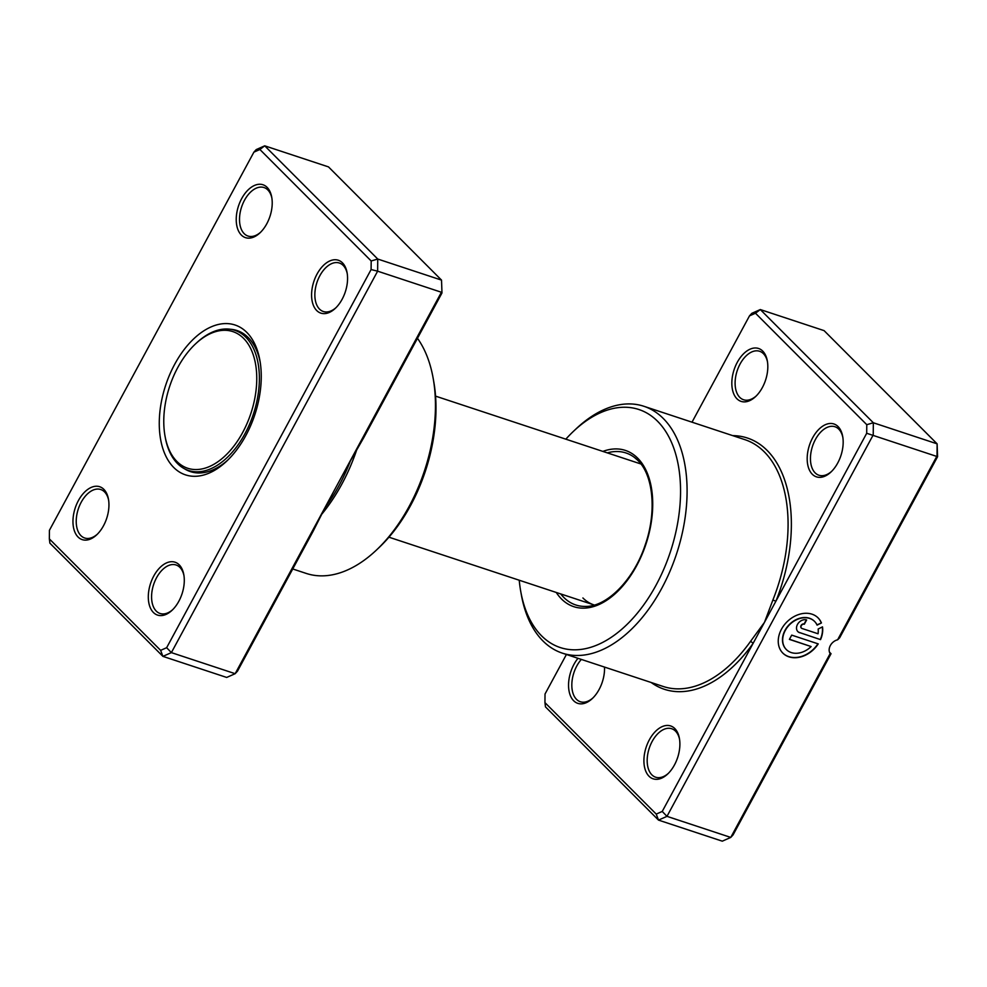 <?xml version="1.0" encoding="UTF-8"?>
<svg xmlns="http://www.w3.org/2000/svg" width="987" height="987" viewBox="0 0 987 987"><rect width="100%" height="100%" fill="white"/><g stroke="black" fill="none" stroke-linecap="round" stroke-linejoin="round"><path stroke-width="1.48" d="M324.945 507.787A131.715 78.343 -71.7 0 0 350.558 460.534M160.634 650.359L162.904 656.367L226.689 677.44L235.165 673.689L441.411 292.251L377.626 271.178L171.38 652.617L162.904 656.367L49.881 543.158L49.35 538.89L160.634 650.359L166.643 647.706L371.1 269.55L371.186 260.975L259.889 149.493L253.893 152.158L49.424 530.303L49.35 538.89M441.979 292.966L441.522 280.111L441.979 292.966L363.672 437.796L346.943 466.962M316.691 310.523A27.858 16.569 108.3 0 1 317.024 274.102A27.858 16.569 108.3 0 1 342.464 262.838A27.858 16.569 108.3 0 1 347.091 272.733A27.858 16.569 108.3 0 1 335.346 308.314A27.858 16.569 108.3 0 1 316.691 310.523M347.239 273.633A25.539 15.187 -71.7 0 0 343.168 265.404A25.539 15.187 -71.7 0 0 339.355 263.023A25.539 15.187 -71.7 0 0 318.246 279.025A25.539 15.187 -71.7 0 0 319.529 309.116A25.539 15.187 -71.7 0 0 323.341 311.51A25.539 15.187 -71.7 0 0 335.999 307.673M153.417 612.495A27.858 16.569 108.3 0 1 153.738 576.075A27.858 16.569 108.3 0 1 179.19 564.811A27.858 16.569 108.3 0 1 183.816 574.705A27.858 16.569 108.3 0 1 172.059 610.287A27.858 16.569 108.3 0 1 153.417 612.495M183.964 575.606A25.539 15.187 -71.7 0 0 179.893 567.389A25.539 15.187 -71.7 0 0 176.081 564.996A25.539 15.187 -71.7 0 0 154.971 580.998A25.539 15.187 -71.7 0 0 156.254 611.089A25.539 15.187 -71.7 0 0 160.067 613.482A25.539 15.187 -71.7 0 0 172.725 609.645M78.059 537.014A27.858 16.569 108.3 0 1 78.392 500.606A27.858 16.569 108.3 0 1 103.845 489.342A27.858 16.569 108.3 0 1 108.471 499.237A27.858 16.569 108.3 0 1 96.714 534.818A27.858 16.569 108.3 0 1 78.059 537.014M108.619 500.138A25.539 15.187 -71.7 0 0 104.536 491.908A25.539 15.187 -71.7 0 0 100.736 489.515A25.539 15.187 -71.7 0 0 79.614 505.529A25.539 15.187 -71.7 0 0 80.909 535.62A25.539 15.187 -71.7 0 0 84.709 538.014A25.539 15.187 -71.7 0 0 97.368 534.177M241.334 235.042A27.858 16.569 108.3 0 1 241.667 198.621A27.858 16.569 108.3 0 1 267.119 187.37A27.858 16.569 108.3 0 1 271.746 197.264A27.858 16.569 108.3 0 1 259.988 232.846A27.858 16.569 108.3 0 1 241.334 235.042M271.894 198.165A25.539 15.187 -71.7 0 0 267.822 189.936A25.539 15.187 -71.7 0 0 264.01 187.542A25.539 15.187 -71.7 0 0 242.901 203.556A25.539 15.187 -71.7 0 0 244.184 233.648A25.539 15.187 -71.7 0 0 247.996 236.041A25.539 15.187 -71.7 0 0 260.654 232.204M433.145 378.181L433.762 381.673A129.988 77.319 108.3 0 1 378.909 547.723L376.318 550.166A134.639 80.083 -71.7 0 0 433.145 378.181A134.639 80.083 -71.7 0 0 417.464 338.294M292.744 568.968L306.229 573.422A134.639 80.083 -71.7 0 0 376.318 550.166M173.737 467.48A78.923 46.944 108.3 0 1 174.687 364.289A78.923 46.944 108.3 0 1 246.787 332.385A78.923 46.944 108.3 0 1 259.902 360.415A78.923 46.944 108.3 0 1 226.591 461.237A78.923 46.944 108.3 0 1 173.737 467.48M260.198 362.204A74.284 44.181 -71.7 0 0 248.181 337.529A74.284 44.181 -71.7 0 0 237.114 330.571A74.284 44.181 -71.7 0 0 230.637 329.288M356.788 449.616A134.639 80.083 108.3 0 1 321.478 514.56M326.931 503.962L313.113 531.29L237.509 671.123L235.165 673.689L171.38 652.617L166.643 647.706M253.893 152.158L256.238 149.58L264.713 145.829L377.737 259.038L377.626 271.178L371.1 269.55M371.186 260.975L377.737 259.038L441.522 280.111L328.498 166.902L264.713 145.829L259.889 149.493M184.544 468.8A74.284 44.181 -71.7 0 0 190.503 471.626A74.284 44.181 -71.7 0 0 227.898 459.979M165.002 435.958L165.261 437.352A73.815 43.909 -71.7 0 0 177.524 463.569A73.815 43.909 -71.7 0 0 188.529 470.491A73.815 43.909 -71.7 0 0 249.575 424.2A73.815 43.909 -71.7 0 0 245.837 337.221A73.815 43.909 -71.7 0 0 234.832 330.312A73.815 43.909 -71.7 0 0 196.413 343.057L195.377 344.031A71.965 42.799 -71.7 0 0 165.002 435.958A71.965 42.799 -71.7 0 0 176.969 461.521A71.965 42.799 -71.7 0 0 242.703 432.429A71.965 42.799 -71.7 0 0 243.567 338.344A71.965 42.799 -71.7 0 0 195.377 344.031M640.933 463.976A74.284 44.181 -71.7 0 0 640.575 463.865L435.563 396.132M566.415 654.492L545.021 694.034L544.947 702.621L656.232 814.09L662.24 811.437L753.044 643.475A2.319 0.864 35.5 0 0 750.453 641.488L764.469 622.353L772.883 599.997A129.988 77.319 -71.7 0 0 764.246 451.824A129.988 77.319 -71.7 0 0 744.864 439.647L643.882 406.274A129.988 77.319 108.3 0 1 663.252 418.451A129.988 77.319 108.3 0 1 669.815 571.633A129.988 77.319 108.3 0 1 562.319 653.135A129.988 77.319 108.3 0 1 542.949 640.958A129.988 77.319 108.3 0 1 521.346 594.791L520.717 591.287A125.349 74.556 -71.7 0 0 541.555 635.813A125.349 74.556 -71.7 0 0 656.071 585.143A125.349 74.556 -71.7 0 0 657.564 421.252A125.349 74.556 -71.7 0 0 573.62 431.171A125.349 74.556 -71.7 0 0 565.835 439.166M786.257 649.483A19.937 15.348 -45 0 1 786.158 649.372A19.937 15.348 -45 0 1 785.047 630.274A19.937 15.348 -45 0 1 814.361 621.218A19.937 15.348 -45 0 1 814.472 621.317M817.088 625.116A19.937 15.348 135 0 0 814.571 621.428A19.937 15.348 135 0 0 785.257 630.483A19.937 15.348 135 0 0 786.368 649.582A19.937 15.348 135 0 0 811.117 646.559L789.403 639.391L791.71 635.122L818.235 643.894A24.909 19.185 -45 0 1 782.839 653.11A24.909 19.185 -45 0 1 781.457 629.225A24.909 19.185 -45 0 1 818.1 617.899A24.909 19.185 -45 0 1 821.431 622.97L817.088 625.116M782.74 652.999A24.909 19.185 135 0 0 817.952 643.795M799.717 632.741A7.477 5.749 -45 0 1 797.891 631.631A7.477 5.749 -45 0 1 797.471 624.463A7.477 5.749 -45 0 1 806.638 619.947L804.331 624.216A2.492 1.912 135 0 0 802.024 628.485L818.038 633.765A19.937 15.348 135 0 0 818.149 629.015L822.492 626.881A24.909 19.185 -45 0 1 820.542 639.625L799.507 632.531L820.542 639.625M797.792 631.52A7.477 5.749 135 0 0 799.507 632.531M801.321 628.003A2.492 1.912 -45 0 1 804.121 624.006L804.331 624.216M812.289 474.241A27.858 16.569 108.3 0 1 812.622 437.833A27.858 16.569 108.3 0 1 838.062 426.569A27.858 16.569 108.3 0 1 842.701 436.464A27.858 16.569 108.3 0 1 830.943 472.045A27.858 16.569 108.3 0 1 812.289 474.241M842.836 437.364A25.539 15.187 -71.7 0 0 838.765 429.135A25.539 15.187 -71.7 0 0 834.953 426.742A25.539 15.187 -71.7 0 0 813.843 442.756A25.539 15.187 -71.7 0 0 815.126 472.847A25.539 15.187 -71.7 0 0 818.939 475.24A25.539 15.187 -71.7 0 0 831.597 471.404M736.944 398.773A27.858 16.569 108.3 0 1 737.264 362.352A27.858 16.569 108.3 0 1 762.717 351.088A27.858 16.569 108.3 0 1 767.343 360.995A27.858 16.569 108.3 0 1 755.598 396.577A27.858 16.569 108.3 0 1 736.944 398.773M767.491 361.896A25.539 15.187 -71.7 0 0 763.42 353.667A25.539 15.187 -71.7 0 0 759.608 351.273A25.539 15.187 -71.7 0 0 738.498 367.287A25.539 15.187 -71.7 0 0 739.781 397.379A25.539 15.187 -71.7 0 0 743.593 399.76A25.539 15.187 -71.7 0 0 756.252 395.935M649.014 776.226A27.858 16.569 108.3 0 1 649.347 739.806A27.858 16.569 108.3 0 1 674.787 728.542A27.858 16.569 108.3 0 1 679.414 738.436A27.858 16.569 108.3 0 1 667.668 774.018A27.858 16.569 108.3 0 1 649.014 776.226M679.562 739.337A25.539 15.187 -71.7 0 0 675.49 731.108A25.539 15.187 -71.7 0 0 671.678 728.727A25.539 15.187 -71.7 0 0 650.569 744.729A25.539 15.187 -71.7 0 0 651.852 774.82A25.539 15.187 -71.7 0 0 655.664 777.213A25.539 15.187 -71.7 0 0 668.322 773.376M604.513 667.076A27.858 16.569 108.3 0 1 592.311 698.549A27.858 16.569 108.3 0 1 573.657 700.745A27.858 16.569 108.3 0 1 577.975 658.304M581.331 659.415A25.539 15.187 -71.7 0 0 576.507 699.351A25.539 15.187 -71.7 0 0 580.319 701.745A25.539 15.187 -71.7 0 0 592.965 697.908M582.898 597.962A74.284 44.181 -71.7 0 0 593.977 604.92A74.284 44.181 -71.7 0 0 594.322 605.031M651.149 682.486A132.307 78.701 108.3 0 0 753.044 643.475L866.697 433.281L866.783 424.694L873.335 422.769L873.224 434.909L666.978 816.348L730.762 837.42L830.166 653.579A9.29 7.143 -45 0 1 837.605 639.81L937.008 455.982L937.119 443.842L824.096 330.633L760.311 309.56L873.335 422.769L937.119 443.842L937.576 456.697L839.641 637.824L837.605 639.81M866.697 433.281L937.576 456.697M749.491 315.877L751.835 313.311L760.311 309.56L755.487 313.224L749.491 315.877L692.01 422.177M662.24 811.437L666.978 816.348L658.502 820.098L722.287 841.171L730.762 837.42L733.107 834.842L831.042 653.715L829.475 652.148M656.232 814.09L658.502 820.098L545.478 706.889L544.947 702.621M866.783 424.694L755.487 313.224M573.62 431.171L576.198 428.74A129.988 77.319 108.3 0 1 643.882 406.274M519.224 580.233A125.349 74.556 -71.7 0 0 520.717 591.287M830.166 653.579L831.042 653.715L830.166 653.579M804.121 624.006L806.367 619.873M820.333 639.416A24.909 19.185 135 0 0 822.319 626.955M816.965 624.857L821.431 622.97M821.221 622.76A24.909 19.185 135 0 0 818.001 617.8M789.464 639.268L811.117 646.559M732.699 435.625A132.307 78.701 108.3 0 1 775.893 601.243L772.883 599.997M602.872 451.404A82.279 48.943 108.3 0 1 637.639 458.116A82.279 48.943 108.3 0 1 636.652 565.699A82.279 48.943 108.3 0 1 561.48 598.961A82.279 48.943 108.3 0 1 556.261 592.459M560.727 593.94A80.033 47.61 -71.7 0 0 563.836 597.468A80.033 47.61 -71.7 0 0 585.229 606.425C606.623 607.03 633.605 580.196 645.103 545.206C656.935 511.957 653.357 475.043 637.762 460.337L634.444 457.437A80.033 47.61 -71.7 0 0 607.338 452.873M637.639 460.201A80.033 47.61 -71.7 0 0 634.444 457.437M562.319 653.135L663.313 686.508A129.988 77.319 -71.7 0 0 750.453 641.488M593.977 604.92L388.952 537.187M195.34 472.736L188.529 470.491M241.642 332.557L234.832 330.312"/></g></svg>
